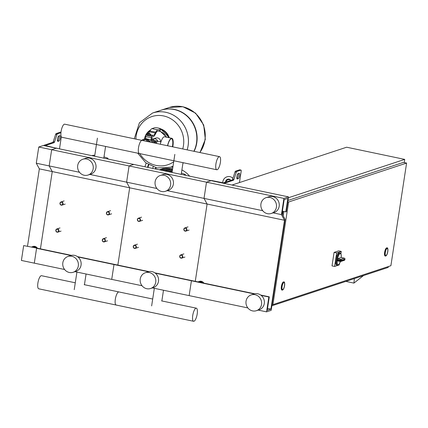 <?xml version="1.0" encoding="UTF-8"?>
<svg xmlns="http://www.w3.org/2000/svg" width="428" height="428" viewBox="0 0 428 428"><rect width="100%" height="100%" fill="white"/><g stroke="black" fill="none" stroke-linecap="round" stroke-linejoin="round"><path stroke-width="0.64" d="M60.423 132.247A1.386 0.428 -78.2 0 0 60.353 132.209A1.386 0.428 -78.2 0 0 60.273 132.215L56.148 133.579A1.386 0.428 -78.2 0 0 55.645 134.387L53.281 141.577A1.386 0.428 101.8 0 1 52.778 142.38L44.057 145.258A2.081 0.348 8.7 0 0 43.94 145.349A2.081 0.348 8.7 0 0 45.304 145.894L56.271 148.195L43.367 145.488L38.761 147.007L36.278 163.212L39.355 168.862L27.526 246.148M57.502 140.823L57.652 140.775A2.771 0.851 101.8 0 0 58.77 138.784A2.771 0.851 101.8 0 0 59 135.895M56.694 148.281L45.309 145.557L54.067 142.652A1.386 0.428 101.8 0 0 54.57 141.845L56.935 134.654A1.386 0.428 -78.2 0 1 57.438 133.846L60.942 132.691M56.731 148.04L51.66 149.714L38.761 147.007M58.85 135.949L59.77 135.644A2.771 0.851 -78.2 0 1 59.925 135.633A2.771 0.851 -78.2 0 1 60.236 138.281A2.771 0.851 -78.2 0 1 58.941 141.047L58.021 141.347A2.771 0.851 -78.2 0 1 57.866 141.358A2.771 0.851 -78.2 0 1 57.555 138.715A2.771 0.851 -78.2 0 1 58.85 135.949M61.348 136.767L59.497 148.869M32.972 247.293L33.256 247.352M35.69 247.86L34.491 246.785L33.127 247.234M31.709 247.026A4.157 3.895 71.7 0 1 37.027 248.144M32.614 246.582L32.892 246.491A4.157 3.895 71.7 0 1 37.423 248.224M224.652 183.5L224.705 183.141A2.081 0.348 -171.3 0 1 222.079 182.959L56.271 148.195L51.66 149.714L49.183 165.92L36.278 163.212M224.705 183.141L233.426 180.263A1.386 0.428 101.8 0 0 233.929 179.455L236.293 172.265A1.386 0.428 -78.2 0 1 236.791 171.457L240.921 170.093A1.386 0.428 -78.2 0 1 241.001 170.087A1.386 0.428 -78.2 0 1 241.178 171.296L239.45 182.579M239.124 173.254L238.203 173.554A2.771 0.851 101.8 0 0 236.909 176.32A2.771 0.851 101.8 0 0 237.224 178.968A2.771 0.851 101.8 0 0 237.38 178.958L238.3 178.653A2.771 0.851 101.8 0 0 239.594 175.887A2.771 0.851 101.8 0 0 239.284 173.238A2.771 0.851 101.8 0 0 239.124 173.254M284.518 220.27L281.442 214.621L283.919 198.415L288.531 196.896L286.257 211.748L285.797 211.903L287.862 198.399L284.176 199.614L282.02 213.69L285.096 219.339L271.17 310.332L266.564 311.851L268.838 297L269.298 296.845L267.233 310.348L270.919 309.134L284.518 220.27L207.093 204.033L195.27 281.324L207.093 204.033L204.022 198.389L206.499 182.184L211.571 180.509L223.416 182.868L232.137 179.99A1.386 0.428 101.8 0 0 232.639 179.182L234.999 171.992A1.386 0.428 -78.2 0 1 235.502 171.184L239.632 169.825A1.386 0.428 -78.2 0 1 239.707 169.82A1.386 0.428 -78.2 0 1 239.776 169.857M238.353 173.506A2.771 0.851 -78.2 0 1 238.129 176.395A2.771 0.851 -78.2 0 1 237.01 178.385L236.861 178.433M203.482 283.047A4.157 3.895 -108.3 0 0 198.164 281.929M203.872 283.127A4.157 3.895 -108.3 0 0 199.346 281.394L199.068 281.485M199.71 282.255L199.427 282.196M202.144 282.764L200.946 281.688L199.582 282.138M64.607 269.506L21.4 260.443L23.674 245.592L37.038 248.144L23.674 245.592M70.952 255.505L36.578 248.294L34.304 263.15L36.578 248.294L37.038 248.144L71.487 255.366M262.717 210.694L204.022 198.389L207.093 204.033L129.673 187.801L117.85 265.087L129.673 187.801L52.253 171.569L40.43 248.855L52.253 171.569L39.355 168.862M79.49 172.275L49.183 165.92L52.253 171.569L49.183 165.92L51.66 149.714L129.079 165.946L133.691 164.427L129.079 165.946L126.602 182.151L89.859 174.447M59.957 203.22A1.664 1.557 -108.3 0 0 62.028 205.124A1.664 1.557 -108.3 0 0 63.055 203.872A1.664 1.557 -108.3 0 0 60.985 201.968A1.664 1.557 -108.3 0 0 59.957 203.22M60.123 203.305A1.386 1.3 71.7 0 1 61.621 202.225A1.386 1.3 71.7 0 1 62.702 203.846A1.386 1.3 71.7 0 1 61.204 204.926A1.386 1.3 71.7 0 1 60.123 203.305M137.377 219.457A1.664 1.557 -108.3 0 0 139.448 221.362A1.664 1.557 -108.3 0 0 140.475 220.104A1.664 1.557 -108.3 0 0 138.405 218.2A1.664 1.557 -108.3 0 0 137.377 219.457M137.543 219.543A1.386 1.3 71.7 0 1 139.041 218.462A1.386 1.3 71.7 0 1 140.122 220.083A1.386 1.3 71.7 0 1 138.624 221.164A1.386 1.3 71.7 0 1 137.543 219.543M106.406 212.962A1.664 1.557 -108.3 0 0 108.477 214.867A1.664 1.557 -108.3 0 0 109.504 213.615A1.664 1.557 -108.3 0 0 107.439 211.71A1.664 1.557 -108.3 0 0 106.406 212.962M106.572 213.048A1.386 1.3 71.7 0 1 108.07 211.967A1.386 1.3 71.7 0 1 109.156 213.588A1.386 1.3 71.7 0 1 107.658 214.669A1.386 1.3 71.7 0 1 106.572 213.048M183.831 229.199A1.664 1.557 -108.3 0 0 185.896 231.099A1.664 1.557 -108.3 0 0 186.924 229.847A1.664 1.557 -108.3 0 0 184.859 227.942A1.664 1.557 -108.3 0 0 183.831 229.199M183.997 229.28A1.386 1.3 71.7 0 1 185.49 228.204A1.386 1.3 71.7 0 1 186.576 229.825A1.386 1.3 71.7 0 1 185.078 230.901A1.386 1.3 71.7 0 1 183.997 229.28M55.822 230.232A1.664 1.557 -108.3 0 0 57.892 232.137A1.664 1.557 -108.3 0 0 58.92 230.879A1.664 1.557 -108.3 0 0 56.849 228.975A1.664 1.557 -108.3 0 0 55.822 230.232M55.988 230.318A1.386 1.3 71.7 0 1 57.486 229.237A1.386 1.3 71.7 0 1 58.572 230.858A1.386 1.3 71.7 0 1 57.074 231.939A1.386 1.3 71.7 0 1 55.988 230.318M133.242 246.464A1.664 1.557 -108.3 0 0 135.312 248.368A1.664 1.557 -108.3 0 0 136.339 247.117A1.664 1.557 -108.3 0 0 134.269 245.212A1.664 1.557 -108.3 0 0 133.242 246.464M133.408 246.549A1.386 1.3 71.7 0 1 134.906 245.469A1.386 1.3 71.7 0 1 135.992 247.09A1.386 1.3 71.7 0 1 134.494 248.17A1.386 1.3 71.7 0 1 133.408 246.549M102.276 239.974A1.664 1.557 -108.3 0 0 104.346 241.874A1.664 1.557 -108.3 0 0 105.374 240.622A1.664 1.557 -108.3 0 0 103.303 238.717A1.664 1.557 -108.3 0 0 102.276 239.974M102.442 240.055A1.386 1.3 71.7 0 1 103.94 238.979A1.386 1.3 71.7 0 1 105.021 240.6A1.386 1.3 71.7 0 1 103.528 241.676A1.386 1.3 71.7 0 1 102.442 240.055M179.696 256.206A1.664 1.557 -108.3 0 0 181.766 258.111A1.664 1.557 -108.3 0 0 182.793 256.854A1.664 1.557 -108.3 0 0 180.723 254.954A1.664 1.557 -108.3 0 0 179.696 256.206M179.862 256.292A1.386 1.3 71.7 0 1 181.36 255.211A1.386 1.3 71.7 0 1 182.44 256.832A1.386 1.3 71.7 0 1 180.948 257.913A1.386 1.3 71.7 0 1 179.862 256.292M282.496 214.562L282.994 211.314M271.866 305.801L388.18 267.43L388.308 266.564M404.225 162.576L404.711 159.393L346.643 147.216L231.992 185.04M288.397 197.763L404.711 159.393M387.715 251.648A3.601 1.107 -78.2 0 1 385.778 255.57A3.601 1.107 -78.2 0 1 385.318 252.44A3.601 1.107 -78.2 0 1 387.254 248.518A3.601 1.107 -78.2 0 1 387.715 251.648M385.409 256.062L385.147 256.003A4.157 1.279 -78.2 0 1 384.617 252.392A4.157 1.279 -78.2 0 1 386.853 247.871L387.11 247.924A4.157 1.279 101.8 0 0 384.879 252.445A4.157 1.279 101.8 0 0 385.409 256.062C386.447 256.014 387.254 254.532 387.822 251.605C387.993 248.775 387.752 247.544 387.11 247.924M284.486 285.701A3.601 1.107 -78.2 0 1 282.55 289.622A3.601 1.107 -78.2 0 1 282.089 286.493A3.601 1.107 -78.2 0 1 284.026 282.571A3.601 1.107 -78.2 0 1 284.486 285.701M282.18 290.114L281.918 290.056A4.157 1.279 -78.2 0 1 281.389 286.444A4.157 1.279 -78.2 0 1 283.625 281.918L283.882 281.977A4.157 1.279 101.8 0 0 281.651 286.498A4.157 1.279 101.8 0 0 282.18 290.114C283.218 290.066 284.026 288.584 284.593 285.658C284.764 282.822 284.524 281.597 283.882 281.977M288.627 201.995L272.92 304.629L390.892 265.708L406.6 163.073L288.627 201.995L287.776 201.813M283.181 215.819L283.844 211.491M272.074 304.447L272.92 304.629M287.985 200.465L403.374 162.399L406.6 163.073M363.522 275.562L353.924 283.095L354.352 278.591M345.835 281.399L353.924 283.095M336.585 260.085A6.238 1.921 101.8 0 0 337.425 265.194L336.649 265.034A6.238 1.921 -78.2 0 1 335.857 259.614A6.238 1.921 -78.2 0 1 339.211 252.825L339.982 252.991A6.238 1.921 101.8 0 0 336.681 259.464L341.335 260.331A0.829 0.781 -108.3 0 0 340.688 259.363L340.292 260.219A6.238 1.921 101.8 0 0 340.244 260.534A6.238 1.921 101.8 0 0 340.196 260.845L336.585 260.085L337.205 260.871L340.356 261.519A0.829 0.781 -108.3 0 0 341.255 260.871L340.196 260.845L340.308 261.524A0.829 0.829 0 0 0 340.742 261.503L344.331 260.315A0.829 0.829 0 0 0 344.888 259.668L344.845 259.689A0.829 0.781 71.7 0 1 344.331 260.315M344.374 258.202L340.688 259.363L337.59 258.71L336.681 259.464M341.26 257.544L344.326 258.175A0.829 0.829 0 0 1 344.979 259.101L344.936 259.031M337.59 258.71L341.228 257.522M340.271 261.503L337.21 260.877A5.682 1.749 -78.2 0 0 338.056 264.761A5.682 1.749 -78.2 0 0 340.394 261.54M339.356 263.916L339.201 264.921L334.594 266.441L332.01 265.9L334.081 252.397L338.687 250.878L341.266 251.418L340.902 253.788M334.594 266.441L336.659 252.937L341.266 251.418M334.081 252.397L336.659 252.937M282.753 289.606A3.601 1.107 101.8 0 0 284.433 286.011A3.601 1.107 101.8 0 0 284.026 282.571A3.601 1.107 101.8 0 0 283.828 282.587A3.601 1.107 101.8 0 0 282.143 286.182A3.601 1.107 101.8 0 0 282.55 289.622A3.601 1.107 101.8 0 0 282.753 289.606M385.981 255.559A3.601 1.107 101.8 0 0 387.661 251.958A3.601 1.107 101.8 0 0 387.254 248.518A3.601 1.107 101.8 0 0 387.056 248.534A3.601 1.107 101.8 0 0 385.371 252.129A3.601 1.107 101.8 0 0 385.778 255.57A3.601 1.107 101.8 0 0 385.981 255.559M152.855 139.047L153.278 138.907A3.729 3.494 71.7 0 1 157.723 141.24A3.729 3.494 -108.3 0 0 152.882 139.068M172.388 146.772A8.314 2.557 101.8 0 0 172.543 145.873A8.314 2.557 101.8 0 0 171.612 138.683M160.944 141.914L157.739 141.245A2.953 0.909 101.8 0 0 156.37 143.412A2.953 0.909 101.8 0 1 157.574 141.256A2.953 0.909 101.8 0 1 157.739 141.245L155.161 140.7M167.525 145.75A8.731 2.686 -78.2 0 1 171.339 138.33A8.731 2.686 -78.2 0 1 171.826 138.292A8.731 2.686 -78.2 0 1 172.773 146.852M160.297 144.236A8.731 2.686 -78.2 0 1 164.111 136.816A8.731 2.686 -78.2 0 1 164.603 136.778L171.826 138.292M167.648 145.777A8.314 2.557 -78.2 0 1 171.275 138.736A8.314 2.557 -78.2 0 1 171.74 138.699A8.314 2.557 -78.2 0 1 172.65 146.825M152.256 142.551A6.372 5.971 71.7 0 0 149.543 139.453L145.857 138.683A6.372 5.971 71.7 0 0 144.798 138.918L143.508 139.346A6.372 5.971 71.7 0 1 146.456 139.186L149.581 141.989M141.705 140.336A6.372 5.971 71.7 0 1 143.508 139.346M151.384 137.313L150.977 139.972L150.544 140.181M148.083 133.606L150.148 134.039L149.971 133.654L148.35 133.402L149.971 133.654M150.121 134.194L147.976 133.921L148.018 133.654M150.191 134.119L150.629 134.274L150.1 134.451L148.543 134.269L147.516 133.911L148.002 133.75M150.1 134.451L149.912 135.665L150.442 135.489L150.629 134.274M149.912 135.665L148.356 135.483L148.543 134.269M148.356 135.483L147.328 135.125L147.516 133.911M151.79 135.917A3.119 0.519 -171.3 0 1 148.323 135.74A3.119 0.519 -171.3 0 1 145.804 134.836L145.6 136.184A3.119 0.519 8.7 0 0 148.115 137.088A3.119 0.519 8.7 0 0 151.582 137.265L151.79 135.917L153.32 135.409A8.314 2.557 101.8 0 0 155.321 133.065L155.765 132.188A8.314 2.557 -78.2 0 1 157.766 129.839L151.961 128.625L154.572 127.763A2.771 0.465 -171.3 0 1 158.076 127.999L158.718 128.133A2.771 0.465 -171.3 0 1 160.537 128.855A2.771 0.465 -171.3 0 1 160.377 128.978L160.174 130.331A2.771 0.465 8.7 0 0 160.329 130.208L160.537 128.855M157.766 129.839L160.377 128.978M151.582 137.265L153.117 136.762A9.7 2.985 -78.2 0 0 155.45 134.023L155.894 133.145A6.928 2.135 101.8 0 1 157.558 131.193L160.174 130.331M151.961 128.625A8.314 2.557 101.8 0 0 149.961 130.968L149.516 131.845A8.314 2.557 -78.2 0 1 148.559 133.365M145.804 134.836A3.119 0.519 -171.3 0 1 145.985 134.697L147.473 134.205M151.127 139.004A5.543 5.189 71.7 0 1 152.293 139.672A5.543 5.189 71.7 0 1 153.026 140.331A5.543 5.189 71.7 0 1 154.449 143.011M152.293 139.672L151.175 138.672M154.84 143.091L154.989 142.091L153.026 140.331M155.685 143.268L155.915 141.791L151.33 137.677M154.989 142.091L155.915 141.791M142.647 140.534L146.456 139.186A6.372 5.971 71.7 0 1 150.57 142.192M151.031 139.63A5.96 5.58 71.7 0 1 153.379 142.786M145.536 139.491L147.933 141.641M204.9 140.149A28.542 26.739 -108.3 0 0 169.376 107.465A28.542 26.739 71.7 0 1 204.9 140.149A28.542 26.739 71.7 0 1 199.812 152.523A28.542 26.739 -108.3 0 0 204.9 140.149M161.126 110.189A28.542 26.739 71.7 0 1 161.265 110.14A28.542 26.739 71.7 0 1 196.789 142.824A28.542 26.739 71.7 0 1 194.087 151.319M152.587 113.003A28.542 26.739 71.7 0 1 152.598 113.003A28.542 26.739 71.7 0 1 188.122 145.681A28.542 26.739 71.7 0 1 187.159 149.87A28.542 26.739 -108.3 0 0 188.122 145.681A28.542 26.739 -108.3 0 0 152.598 113.003L160.987 110.231A28.542 26.739 71.7 0 1 196.511 142.915A28.542 26.739 71.7 0 1 193.873 151.277M173.019 166.219A28.542 26.739 71.7 0 1 170.462 167.225L170.483 167.214A28.542 26.739 -108.3 0 0 173.019 166.225A28.542 26.739 71.7 0 1 170.483 167.214A28.542 26.739 71.7 0 1 170.472 167.22L172.992 166.39M135.901 139.116A25.375 23.77 71.7 0 1 163.608 115.945A25.375 23.77 71.7 0 1 183.457 145.632A25.375 23.77 71.7 0 1 182.724 148.939M173.698 161.779A25.375 23.77 71.7 0 1 156.038 165.406A25.375 23.77 71.7 0 1 139.769 153.609M160.634 141.85A3.729 3.494 -108.3 0 0 155.953 138.03L153.278 138.907M261.535 304.426A8.314 7.79 -108.3 0 0 251.188 294.908A8.314 7.79 -108.3 0 0 246.052 301.178A8.314 7.79 -108.3 0 0 256.399 310.696A8.314 7.79 -108.3 0 0 261.535 304.426M256.399 310.696L259.165 309.786A8.314 7.79 -108.3 0 0 264.301 303.511A8.314 7.79 -108.3 0 0 253.954 293.993L251.188 294.908M260.93 203.947A8.314 7.79 71.7 0 1 266.066 197.672A8.314 7.79 71.7 0 1 276.413 207.195A8.314 7.79 71.7 0 1 271.277 213.465A8.314 7.79 71.7 0 1 260.93 203.947M266.066 197.672L268.832 196.762A8.314 7.79 71.7 0 1 279.179 206.28A8.314 7.79 71.7 0 1 274.043 212.556L271.277 213.465M266.564 311.851L258.207 310.102M247.839 307.925L189.144 295.62L191.418 280.763L191.878 280.613L154.883 272.855M268.838 297L261.155 295.39M254.179 293.924L155.348 273.198M269.298 296.845L260.689 295.042M254.714 293.79L191.878 280.613L191.418 280.763L189.144 295.62L152.4 287.916M270.919 309.134L267.527 308.422M281.442 214.621L273.085 212.866M283.919 198.415L129.079 165.946L126.602 182.151L129.673 187.801L126.602 182.151L156.91 188.507M288.531 196.896L211.111 180.659L206.499 182.184L204.022 198.389L167.278 190.679M285.797 211.903L282.405 211.191M219.532 156.653L64.692 124.184A6.693 2.06 101.8 0 0 64.318 124.216A6.693 2.06 101.8 0 0 61.188 130.893A6.693 2.06 101.8 0 0 61.942 137.286L139.362 153.524A6.693 2.06 -78.2 0 1 138.608 147.125A6.693 2.06 -78.2 0 1 141.738 140.448A6.693 2.06 -78.2 0 1 142.112 140.421A6.693 2.06 101.8 0 0 141.738 140.448A6.693 2.06 101.8 0 0 138.608 147.125A6.693 2.06 101.8 0 0 139.362 153.524L216.782 169.756A6.693 2.06 -78.2 0 1 216.028 163.362A6.693 2.06 -78.2 0 1 219.157 156.68A6.693 2.06 -78.2 0 1 219.532 156.653A6.693 2.06 -78.2 0 1 220.286 163.047A6.693 2.06 -78.2 0 1 217.156 169.729A6.693 2.06 -78.2 0 1 216.782 169.756M139.737 153.492A6.693 2.06 -78.2 0 1 139.362 153.524M107.861 159.013L107.979 158.248L106.524 158.729M91.993 155.685L93.448 155.204L94.775 155.359M103.999 156.857L107.979 158.248M185.281 175.245L185.399 174.485L183.944 174.966M169.413 171.917L170.868 171.435L172.195 171.591M181.419 173.089L185.399 174.485M193.595 321.278A6.693 2.06 101.8 0 0 193.975 321.246A6.693 2.06 101.8 0 0 197.099 314.569A6.693 2.06 101.8 0 0 196.345 308.176A6.693 2.06 101.8 0 0 195.971 308.203A6.693 2.06 101.8 0 0 192.841 314.885A6.693 2.06 101.8 0 0 193.595 321.278L116.175 305.041A6.693 2.06 -78.2 0 1 115.421 298.648A6.693 2.06 -78.2 0 1 118.551 291.971A6.693 2.06 -78.2 0 1 118.925 291.944A6.693 2.06 101.8 0 0 118.551 291.971A6.693 2.06 101.8 0 0 115.421 298.648A6.693 2.06 101.8 0 0 116.175 305.041L38.755 288.809A6.693 2.06 -78.2 0 1 38.001 282.416A6.693 2.06 -78.2 0 1 41.131 275.734A6.693 2.06 -78.2 0 1 41.505 275.707L75.28 282.79M116.175 305.041A6.693 2.06 101.8 0 0 116.555 305.014M162.907 170.553L169.049 168.525A0.556 0.519 71.7 0 1 169.739 169.162L169.654 169.686M161.046 170.162L166.112 168.493A0.556 0.519 71.7 0 1 166.802 169.13L166.781 169.274M159.906 169.921L163.116 168.862A0.556 0.519 71.7 0 1 163.79 169.258M159.574 169.852L160.045 169.697A0.556 0.519 71.7 0 1 160.452 169.739M165.433 171.082L171.922 168.942A0.556 0.519 71.7 0 1 172.559 169.226M181.948 173.276A25.498 23.882 -108.3 0 0 181.445 172.901M172.612 168.883A25.498 23.882 -108.3 0 0 160.414 169.429A25.498 23.882 -108.3 0 0 159.35 169.809M189.599 176.149A25.498 23.882 -108.3 0 0 181.9 169.916M172.864 167.246A25.498 23.882 -108.3 0 0 170.649 167.161M144.926 166.781L145.739 164.304A5.543 4.959 -28.6 0 1 146.274 163.159M152.668 168.407L153.171 166.877M147.949 167.418L148.618 165.39A2.771 2.477 151.4 0 1 148.864 164.85M148.42 164.593A2.771 2.477 -28.6 0 0 148.323 164.844L147.505 167.321M155.69 169.039L156.108 167.771M155.674 167.658L155.246 168.948M222.421 182.783L223.159 180.536A5.543 4.959 -28.6 0 1 227.605 176.652A5.543 4.959 -28.6 0 1 232.875 178.471M225.898 182.05L226.038 181.622A2.771 2.477 151.4 0 1 228.156 179.701A2.771 2.477 151.4 0 1 230.778 180.439M230.82 180.423A2.771 2.477 -28.6 0 0 230.756 180.295A2.771 2.477 -28.6 0 0 228.124 179.107A2.771 2.477 -28.6 0 0 225.743 181.076L225.363 182.226M78.308 266.002A8.314 7.79 -108.3 0 0 67.961 256.484A8.314 7.79 -108.3 0 0 62.825 262.76A8.314 7.79 -108.3 0 0 73.172 272.278A8.314 7.79 -108.3 0 0 78.308 266.002M73.172 272.278L75.938 271.363A8.314 7.79 -108.3 0 0 81.074 265.093A8.314 7.79 -108.3 0 0 70.727 255.575L67.961 256.484M77.703 165.524A8.314 7.79 71.7 0 1 82.839 159.253A8.314 7.79 71.7 0 1 93.186 168.771A8.314 7.79 71.7 0 1 88.05 175.047A8.314 7.79 71.7 0 1 77.703 165.524M82.839 159.253L85.605 158.339A8.314 7.79 71.7 0 1 95.952 167.862A8.314 7.79 71.7 0 1 90.816 174.132L88.05 175.047M142.032 285.738L74.98 271.678M148.372 271.737L113.998 264.531L111.724 279.382L113.998 264.531L77.928 256.966M148.907 271.603L77.463 256.618M155.728 282.239A8.314 7.79 -108.3 0 0 145.381 272.722A8.314 7.79 -108.3 0 0 140.245 278.992A8.314 7.79 -108.3 0 0 150.592 288.509A8.314 7.79 -108.3 0 0 155.728 282.239M150.592 288.509L153.358 287.6A8.314 7.79 -108.3 0 0 158.494 281.324A8.314 7.79 -108.3 0 0 148.147 271.807L145.381 272.722M155.123 181.761A8.314 7.79 71.7 0 1 160.259 175.485A8.314 7.79 71.7 0 1 170.606 185.008A8.314 7.79 71.7 0 1 165.47 191.279A8.314 7.79 71.7 0 1 155.123 181.761M160.259 175.485L163.025 174.576A8.314 7.79 71.7 0 1 173.372 184.094A8.314 7.79 71.7 0 1 168.236 190.364L165.47 191.279M57.652 140.775L58.941 141.047M57.727 141.288L58.021 141.347M52.778 142.38L54.067 142.652M53.281 141.577L54.57 141.845M55.645 134.387L56.935 134.654M56.148 133.579L57.438 133.846M60.273 132.215L60.974 132.364M238.3 178.653L237.01 178.385M237.38 178.958L237.085 178.899M233.426 180.263L232.137 179.99M233.929 179.455L232.639 179.182M236.293 172.265L234.999 171.992M236.791 171.457L235.502 171.184M240.921 170.093L239.632 169.825M387.805 251.621A3.879 1.193 -78.2 0 1 385.938 255.826A3.879 1.193 -78.2 0 1 385.227 252.472A3.879 1.193 -78.2 0 1 387.094 248.261A3.879 1.193 -78.2 0 1 387.805 251.621M284.577 285.674A3.879 1.193 -78.2 0 1 282.71 289.879A3.879 1.193 -78.2 0 1 281.999 286.525A3.879 1.193 -78.2 0 1 283.866 282.314A3.879 1.193 -78.2 0 1 284.577 285.674M337.526 258.747A5.682 1.749 -78.2 0 1 340.067 253.665A5.682 1.749 -78.2 0 1 341.239 257.528M341.18 257.528L344.278 258.175A0.829 0.781 71.7 0 1 344.925 259.149L344.856 259.63M344.845 259.689L341.255 260.871A5.404 1.664 -78.2 0 1 341.335 260.331L344.925 259.149A5.404 1.664 -78.2 0 1 344.845 259.689M153.32 135.409L150.544 134.825M155.321 133.065L149.516 131.845M155.765 132.188L149.961 130.968M199.828 152.523A28.542 26.739 -108.3 0 0 204.921 140.138A28.542 26.739 -108.3 0 0 182.596 106.749A28.542 26.739 -108.3 0 0 169.397 107.46A28.542 26.739 -108.3 0 0 169.386 107.465L182.916 106.722L195.559 113.12L203.707 125.029L205.322 139.389L199.956 152.55M134.28 138.779L139.416 122.804L152.577 113.008A28.542 26.739 71.7 0 1 165.775 112.297A28.542 26.739 71.7 0 1 188.101 145.691A28.542 26.739 71.7 0 1 187.143 149.864M166.225 137.121A10.807 10.122 -108.3 0 0 158.729 131.032A10.807 10.122 -108.3 0 0 158.285 130.952M168.632 137.623A13.3 12.46 -108.3 0 0 160.489 129.165M169.29 137.763A13.3 12.46 -108.3 0 0 160.532 128.812L169.349 137.773M145.873 134.75L150.533 129.978A13.3 12.46 -108.3 0 0 145.911 134.729M145.787 134.959A13.3 12.46 -108.3 0 0 144.461 139.03M172.5 169.611L167.027 171.419M172.222 171.414L171.821 171.548M169.739 169.162L164.507 170.89M166.802 169.13L162.645 170.499M148.618 165.39L148.323 164.844M226.038 181.622L225.743 181.076M60.353 132.209L60.979 132.343M239.707 169.82L241.001 170.087M105.588 146.44L103.795 158.157M94.642 156.241L97.413 138.148M183.013 162.672L181.215 174.394M172.061 172.473L174.833 154.38M84.418 284.813L86.071 274.006M76.917 272.085L74.226 289.67M161.838 301.045L163.491 290.238M154.337 288.322L151.646 305.902M65.184 204.086L62.028 205.124M64.141 200.925L60.985 201.968M142.604 220.318L139.448 221.362M141.561 217.162L138.405 218.2M111.638 213.823L108.477 214.867M110.595 210.667L107.439 211.71M189.058 230.061L185.896 231.099M188.015 226.899L184.859 227.942M61.054 231.093L57.892 232.137M60.011 227.937L56.849 228.975M138.474 247.325L135.312 248.368M137.431 244.169L134.269 245.212M107.503 240.836L104.346 241.874M106.46 237.674L103.303 238.717M184.923 257.067L181.766 258.111M183.88 253.911L180.723 254.954M341.266 257.565C341.319 254.302 340.897 252.777 339.982 252.991M340.426 261.54L338.832 264.6L337.425 265.194M145.563 138.726L145.905 136.473M150.169 134.258L150.212 133.991M148.35 133.402L148.04 133.627M182.943 163.105L183.773 162.833M161.265 110.14L169.376 107.465M137.725 153.176L145.771 162.779L156.942 167.958L170.462 167.225M166.754 137.228L159.473 130.561M145.798 134.884L144.413 139.047M152.7 299.022L84.204 284.663M196.345 308.176L161.624 300.895M168.605 171.746L172.361 170.51M163.196 168.509L160.414 169.429"/></g></svg>
